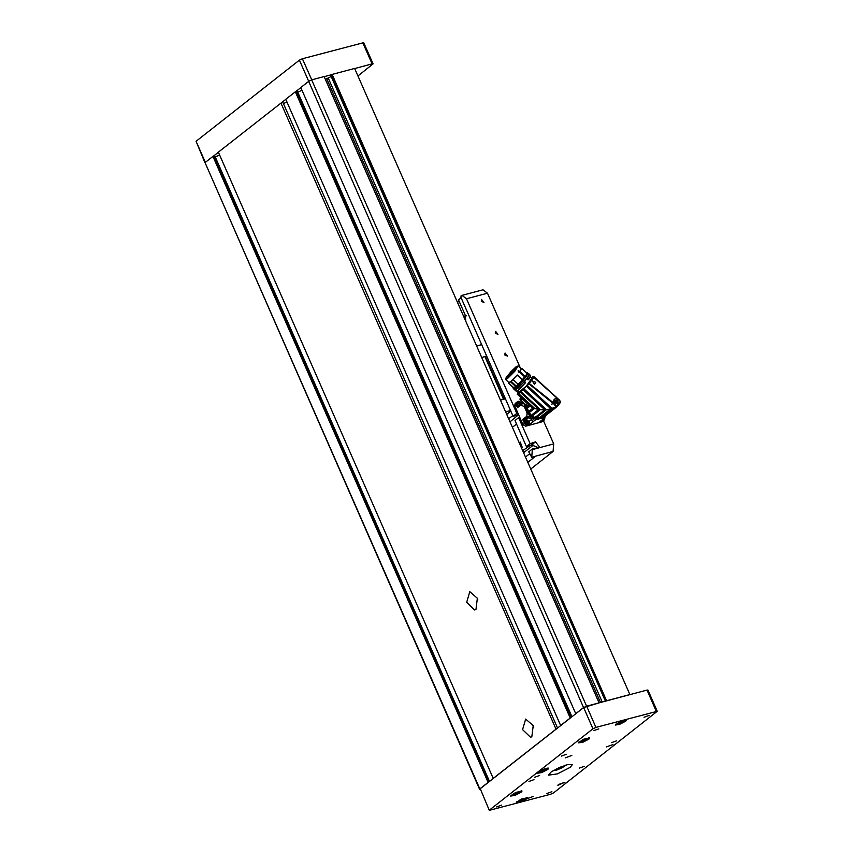 <?xml version="1.0" encoding="UTF-8"?>
<svg xmlns="http://www.w3.org/2000/svg" width="853" height="853" viewBox="0 0 853 853"><rect width="100%" height="100%" fill="white"/><g stroke="black" fill="none" stroke-linecap="round" stroke-linejoin="round"><path stroke-width="1.28" d="M557.521 728.057L282.94 102.541L280.936 103.085L218.325 152.197L493.29 778.448M283.409 103.618L286.928 101.965M295.362 91.761L285.766 99.289L560.645 725.487L570.241 717.959L295.362 91.761L297.366 91.228L571.947 716.733M297.804 92.22L301.983 90.258M325.398 79.308L599.115 702.84L583.548 707.521L308.669 81.323L300.778 87.507L575.743 713.769M308.669 81.323L311.676 79.905L586.555 706.103M599.03 702.787L324.151 76.589L311.676 79.905M324.151 76.589L599.115 702.84M325.441 79.297L331.209 76.535M605.406 701.166L330.729 75.437L332.105 74.467L606.611 700.846L331.721 74.648L324.236 76.642M354.635 68.475L629.972 694.63L354.635 68.475L332.105 74.467M479.557 789.302L205.019 162.635L480.047 789.377M488.161 782.468L212.909 156.44L205.019 162.635M212.909 156.44L213.655 156.088L488.502 782.201M489.419 781.487L214.753 155.8L213.655 156.088M214.753 155.8L489.505 781.423M219.53 154.937L215.351 156.899M280.936 103.085L556.039 729.219M555.815 729.283L493.205 778.394M487.788 782.649L479.898 788.833M629.514 694.673L606.984 700.665M583.548 707.521L575.658 713.705M531.824 736.683L533.242 725.594L525.661 719.047L522.612 729.656L530.534 737.333L531.824 736.683M475.921 609.319L477.339 598.23L469.758 591.683L466.698 602.293L474.631 609.97L475.921 609.319M533.445 726.223L533.722 727.246M477.541 598.859L477.808 599.883M328.213 77.943L602.165 702.03M326.614 78.369L600.565 702.456M296.108 91.41L570.956 717.522M571.862 716.808L297.207 91.122M489.259 810.35L480.271 788.662L489.259 810.35L550.558 794.26L553.565 792.853L657.268 711.306L595.959 727.385L592.952 728.803L489.59 809.881M592.952 728.803L583.633 707.574L480.271 788.662M583.633 707.574L586.64 706.167L595.959 727.385M656.277 711.327L646.958 690.098L586.64 706.167M646.958 690.098L647.949 690.077L657.268 711.306M533.114 796.467L528.114 798.269L533.114 796.467M539.597 775.516L534.607 777.307L539.597 775.516M598.774 728.857L593.773 730.648L598.774 728.857M649.037 715.475L644.047 717.266L649.037 715.475M566.381 754.265L561.391 756.057L566.381 754.265M616.644 740.884L611.654 742.675L616.644 740.884M533.989 779.674L528.999 781.476L533.989 779.674M584.252 766.293L579.262 768.095L584.252 766.293M501.596 805.083L496.606 806.885L501.596 805.083M551.859 791.701L546.869 793.503L551.859 791.701M558.384 784.547L564.974 782.18L557.83 785.314L558.384 784.547M606.387 746.897L612.976 744.52L606.387 746.897M565.262 757.848L571.851 755.47L565.262 757.848M570.358 767.242L572.224 764.693L567.991 764.544L559.269 767.551L551.145 771.944L548.394 775.153L557.435 773.863L570.358 767.242M526.759 798.845L527.644 797.63L521.46 798.994L516.278 802.62L520.586 802.001L526.759 798.845M547.797 769.438L548.682 768.222L542.497 769.587L537.305 773.213L541.623 772.594L547.797 769.438M521.119 792.256L522.004 791.04L515.82 792.405L510.638 796.03L514.945 795.422L521.119 792.256M588.847 739.125L589.732 737.909L583.548 739.274L578.355 742.899L582.674 742.281L588.847 739.125M625.697 721.222L626.582 720.007L620.398 721.371L615.216 724.997L619.534 724.389L625.697 721.222M204.955 162.688L196.073 141.235L299.435 60.147L302.442 58.74L363.741 42.65L373.06 63.879L358.292 75.672M373.06 63.879L372.079 63.9L362.76 42.682M355.083 68.432L372.079 63.9M213.282 156.27L218.368 152.282M281.159 103.021L285.798 99.385M295.735 91.58L300.821 87.603M622.445 720.721L623.906 720.785L622.168 722.139L617.529 723.376L622.445 720.721M621.688 721.03L622.168 722.139M618.596 722.544L618.99 723.44M585.585 738.623L587.045 738.687L585.318 740.041L580.669 741.278L585.585 738.623M584.827 738.933L585.318 740.041M581.735 740.447L582.13 741.342M544.534 768.937L545.995 769.001L544.267 770.355L539.618 771.592L544.534 768.937M543.777 769.246L544.267 770.355M540.685 770.749L541.079 771.645M562.17 766.357L560.741 767.7L556.327 768.926M560.453 767.039L560.741 767.7M557.361 768.414L557.606 768.98M520.042 801.052L518.581 800.999L520.309 799.645L524.958 798.408L520.042 801.052L519.648 800.157M522.74 798.653L523.23 799.762M514.402 794.474L512.941 794.41L514.668 793.055L519.317 791.819L514.402 794.474L514.007 793.578M517.099 792.064L517.59 793.173M495.241 333.192L497.949 334.333L495.54 331.263L495.241 333.192M481.263 301.354L483.971 302.484L481.561 299.414L481.263 301.354M504.795 354.955L507.503 356.085L505.093 353.014L504.795 354.955M532.421 448.945L528.743 451.834L531.728 457.283L532.421 448.945L539.853 447.377L535.471 441.801L530.097 443.635L518.677 417.639L519.776 417.341M532.656 449.478L553.682 443.88L543.51 420.721M520.437 368.144L487.521 293.165L466.495 298.763L462.038 295.362L461.046 295.927L460.961 297.42L513.133 416.275L516.438 415.4L518.283 413.95M517.91 413.097L516.822 413.396L466.495 298.763M522.836 450.512L530.065 445.554L526.418 446.524L514.999 420.529L518.677 417.639M530.097 443.635L526.418 446.524M534.98 442.344L529.276 446.172M530.758 445.65L531.984 445.255L536.718 446.748L536.932 447.75M530.897 468.883L553.064 451.493L535.695 456.12L527.964 462.187M462.038 295.362L483.054 289.764L487.521 293.165M553.682 443.88L553.064 451.493M531.856 457.229L535.695 456.12M529.596 453.775L525.629 456.888M516.555 424.058L512.589 427.172M519.744 431.33L521.737 435.883M521.599 447.686L522.196 447.452L520.266 441.939L519.413 442.728M508.857 418.674L512.824 415.56M461.11 297.75L458.477 299.819L464.97 314.586L465.685 320.323M471.293 320.952L473.287 325.505M459.063 301.152L457.752 302.261M516.822 413.396L513.133 416.275M464.032 316.559L466.218 315.973L466.079 315.407M533.434 445.042L523.763 452.634M486.7 356.053L481.966 357.407M505.339 398.511L500.604 399.865M503.537 399.076L484.899 356.629M503.984 398.873L485.346 356.415M481.7 344.655L476.923 345.923M505.808 411.732L510.584 410.453M500.679 400.057L505.456 398.777M510.883 411.146L506.917 414.259M526.632 420.924L527.89 421.681L527.644 422.416M527.357 421.062L527.89 421.681M526.429 421.083L526.738 420.348M528.028 422.736L526.941 422.267M526.791 422.096L526.45 421.318M528.487 422.576L528.668 421.211L527.015 420.23L528.423 421.83L528.146 422.715M526.568 421.723L526.781 420.316L528.753 421.137L528.54 422.544L526.568 421.723M526.898 419.687L528.423 423.173L526.365 419.164L527.996 417.885M529.638 421.062L528.519 424.325L525.064 422.278L525.523 419.345M522.313 398.948L520.277 399.929L524.819 404.141L531.643 416.445L533.562 418.269L535.332 416.882L535.716 417.767L532.069 420.636L531.419 419.143L529.329 417.917L527.047 417.853L523.87 420.348L524.456 420.198L524.137 423.003L528.252 424.73L529.18 423.994M518.805 403.096L520.063 403.853L519.818 404.578M519.53 403.234L520.063 403.853M518.603 403.256L518.912 402.52M520.202 404.898L519.114 404.439M518.965 404.258L518.624 403.48M520.661 404.748L520.842 403.373L519.178 402.392L520.597 404.002L520.319 404.887M518.741 403.885L518.955 402.477L520.927 403.309L520.714 404.717L518.741 403.885M520.287 405.388L519.072 401.859L521.46 404.482M519.093 406.327L517.238 404.45L517.696 401.518L518.357 401.187L521.78 403.16M517.696 401.518L516.769 402.243L516.31 405.175L518.166 407.052M544.683 417.554L543.222 419.111M544.982 416.946L544.534 419.911L542.103 419.996M544.534 419.911L541.175 420.721M514.274 368.805L517.59 366.587M506.17 378.903L509.198 374.072L506.981 377.644L508.196 377.09L512.067 373.465L514.658 369.658L516.204 368.912M507.61 377.986L505.968 378.945L506.746 376.834L510.883 371.823L515.564 367.323L517.611 366.385L507.61 377.986M508.665 375.768L507.077 377.303L508.665 375.768M514.028 369.402L512.44 370.938L514.028 369.402M511.683 371.759L510.094 373.294L511.683 371.759M509.113 375.928L507.524 377.463L509.113 375.928M511.843 373.497L509.497 375.768L511.843 373.497M510.744 373.838L513.069 371.119L510.744 373.838M515.692 368.389L513.346 370.66L515.692 368.389M515.788 368.528L509.198 374.072M516.353 368.699L515.862 368.251M513.911 387.838L508.292 382.976L513.538 387.838L516.278 386.046L511.032 381.184L517.281 374.957L522.633 379.894L517.334 375.011L513.005 379.564L518.261 384.426L516.278 386.046M521.098 368.763L519.52 372.228L521.29 368.944L518.112 365.99L514.743 371.258L507.524 378.497L505.616 379.478L505.989 377.868L511.555 371.055L515.948 366.939L518.112 365.99M505.616 379.478L508.793 382.421L510.393 381.686L515.649 386.548M518.272 370.671L519.744 371.62L518.965 372.281L518.144 370.735L519.616 371.439L518.24 370.735M508.772 375.619L507.375 377.133M514.135 369.253L512.738 370.767M511.789 371.609L510.393 373.113M509.22 375.778L507.823 377.282M512.141 373.06L509.721 375.661M512.984 371.354L510.574 373.955M515.99 367.952L513.57 370.554M509.646 374.115L508.932 374.467M511.032 381.184L513.005 379.564M518.261 384.426L522.548 379.948L515.745 386.804L513.101 387.859M508.665 382.965L510.393 381.686M508.292 382.976L508.559 382.197M523.028 380.054L525.245 377.346L519.52 372.228M522.612 379.905L517.281 374.957M519.744 371.62L518.976 372.271L518.134 370.874M513.079 388.158L516.577 386.281L522.548 379.948M519.85 371.929L525.192 376.866L526.088 376.706L527.975 373.156L526.973 373.198L528.039 373.251L526.12 376.823L524.702 376.813L522.345 379.66M525.192 376.866L527.047 373.262L521.801 368.4M528.561 379.457L526.749 378.668M530.139 375.16L529.436 374.51L530.139 375.16M513.133 387.752L513.485 388.755L516.918 386.601L525.587 377.591M518.475 387.518L524.339 381.547M526.834 378.561L527.442 378.178L528.551 379.212L527.922 379.756M528.359 379.766L526.877 378.497M529.436 374.51L527.549 378.06L528.807 379.095L530.491 375.683M526.951 378.401L529.286 374.542M525.97 376.951L525.587 377.442M531.174 377.73L533.349 376.397L534.031 377.25L529.009 383.903L518.773 393.638L517.217 394.225L518.325 391.623M517.398 394.289L530.555 406.369L534.543 408.278L518.773 393.638L534.554 408.267L538.638 409.28L520.405 392.391M518.549 390.066L525.171 382.901L518.699 389.8L516.15 391.228L518.549 390.066M514.988 389.97L524.552 381.536L525.245 382.976L518.411 390.056M528.327 379.649L528.775 379.276M530.47 375.523L528.839 379.222L530.491 375.768M538.638 409.28L540.205 409.493L521.098 391.794M544.662 409.707L540.205 409.493L544.651 409.643L523.252 389.81M540.13 409.536L546.272 409.579L524.073 389M546.528 409.664L550.91 408.918L526.589 386.388M551.72 408.683L550.292 409.216L552.03 408.352L527.41 385.524M552.03 408.352L556.273 406.678L555.623 405.538L557.638 405.953L556.881 406.817M552.126 408.779L556.86 406.838L552.957 403.298L551.731 404.461L552.68 403.074L529.009 383.903M552.68 403.074L553.128 402.584L529.372 383.498M532.368 381.12L535.727 382.251L534.5 384.191L532.368 381.12L535.716 382.229L534.49 384.117L532.56 380.96M553.128 402.584L554.279 399.311L556.7 397.839L533.935 377.442M556.7 397.839L534.031 377.261L556.796 397.647M556.017 398.756L556.966 398.074L557.99 398.98L557.062 397.924M533.743 376.887L538.797 381.568M528.497 404.685L517.227 394.235L528.593 404.77L525.64 406.284L526.024 407.883L529.297 405.314M533.392 407.777L518.293 393.937M525.299 382.165L524.606 381.643L525.171 382.901M525.245 382.24L525.203 382.848M538.893 409.365L534.628 408.299M537.401 409.045L538.648 409.291M556.54 406.391L556.87 406.828L554.834 408.427L552.168 409.301L553.213 408.192M552.957 403.298L551.806 404.365M557.734 399.417L554.045 404.183L554.791 403.245L554.002 402.019L558.342 403.618L557.691 399.609L556.391 398.841M555.175 405.228L556.487 405.548L553.405 402.808M557.297 405.879L557.126 406.572L557.809 405.815L556.487 405.548M554.461 404.994L555.623 405.538M535.727 382.251L532.496 381.035M534.234 384.138L532.432 381.078L534.362 384.053M534.5 384.191L535.791 382.475M556.7 397.85L556.167 399.033M560.016 400.857L558.022 399.001L560.282 401.656L557.819 405.793L560.154 402.691M541.42 418.205L537.187 419.473L550.228 409.237L544.662 409.941L538.595 409.536L533.136 407.979L530.609 406.401M529.318 405.335L530.076 406.017M550.537 409.205L552.115 409.28M557.265 405.665L560.282 401.656M557.702 399.396L556.412 398.82M560.453 401.155L560.453 402.136M524.819 404.141L526.045 404.567L527.143 403.714M520.277 399.929L520.042 399.375L520.277 399.929M530.171 406.071L526.429 409.003L526.024 407.883M551.688 409.248L552.744 409.269M524.808 404.13L525.64 406.284L525.171 404.418M520.074 399.193L526.919 406.049M522.036 398.692L521.631 398.319M521.514 401.07L522.079 401.603M521.428 400.995L522.388 401.88M526.429 409.003L528.039 411.978L533.136 407.979M534.468 408.491L528.775 412.959L528.039 411.978M528.775 412.959L531.206 415.336L538.595 409.536M540.173 409.76L532.176 416.029L531.206 415.336M535.919 416.786L544.662 409.941M532.176 416.029L534.554 417.277M546.251 409.835L536.921 417.149M552.222 409.323L554.749 408.491L542.977 417.735L539.171 418.045M551.763 409.355L541.079 418.173M551.731 409.291L540.322 418.077M557.627 401.88L556.998 403.042L555.506 402.829L554.631 401.432L555.25 400.27L556.753 400.483L557.627 401.88L556.817 403.117L555.324 402.733M557.073 402.296L556.391 401.017L555.825 401.87L556.913 400.771L557.297 402.232M533.562 418.269L535.311 416.818M524.158 403.522L524.392 406.806L527.047 412.852L526.845 416.221L527.932 416.936L531.643 416.445M523.507 402.915L517.472 407.595L516.726 405.889M542.252 421.03L539.885 421.659L544.15 418.396L545.557 415.699M540.813 418.514L543.222 417.97L545.408 415.827M535.332 416.882L538.957 418.087L537.102 418.588L535.716 417.767M537.102 418.588L529.734 424.357L528.178 424.773M516.054 404.215L516.587 402.381L515.116 403.533L514.743 405.879L522.942 424.559L525.704 426.201L541.794 421.915L543.894 420.412M544.033 418.407L543.222 417.97M523.87 420.348L522.697 419.484L526.845 416.221M523.902 422.235L522.697 419.484M524.392 406.806L520.884 404.919M519.808 401.283L520.852 400.462M540.333 421.307L539.885 421.659M526.727 425.093L524.691 423.888M529.734 424.357L529.393 423.802M532.069 420.636L532.826 421.883L529.638 424.378M196.073 141.235L205.349 162.369M308.711 81.291L299.435 60.147M302.442 58.74L311.729 79.894M615.599 724.218L619.267 723.845L625.014 720.934L625.75 719.761M578.75 742.121L582.418 741.737L588.154 738.837L588.89 737.664M537.699 772.434L541.367 772.05L547.104 769.15L547.839 767.977M553.352 770.536L564.515 766.25L565.464 765.216M516.662 801.841L522.228 800.711L526.802 797.384M511.022 795.252L516.577 794.122L521.162 790.795M533.168 445.053L530.673 445.714M529.095 446.14L528.071 446.407M528.423 423.173L528.519 424.325M518.357 401.187L519.072 401.859M543.777 419.079L543.873 420.241M515.916 366.961L516.15 369.072L507.46 378.188L507.226 376.066L515.916 366.961M515.223 370.181L514.658 369.658M519.626 372.111L524.702 376.813M522.697 379.884L525 377.026M518.134 370.863L518.965 372.281M519.68 371.609L519.157 372.313M518.315 384.383L513.069 379.51M508.633 382.986L513.879 387.859M517.217 375.171L522.473 380.033M525.32 376.557L520.074 371.695M513.762 388.797L523.22 380.374L522.857 379.894L523.209 380.374L517.59 386.132L513.485 388.755M517.483 390.845L518.933 392.199L526.258 386.078L531.803 378.316L530.225 376.855M524.403 381.483L518.379 387.955L514.892 390.002L516.15 391.228M528.028 373.411L526.12 376.823L525.267 376.631M527.463 372.836L525.747 376.386L527.623 372.836M518.88 392.145L521.087 391.218L526.354 386.164L530.992 380.534L531.75 378.263M516.428 391.271L518.475 390.12M549.641 409.227L550.59 409.003M550.292 409.216L549.588 409.259M522.153 398.799L520.842 399.599M535.769 382.347L534.468 384.074M553.906 399.876L558.065 403.736L557.563 404.098M520.554 397.317L520.053 399.001M551.742 409.451L549.236 409.408M553.8 401.39L554.13 399.993L558.129 403.32L554.599 403.011M556.497 402.936L557.553 402.158M556.156 400.654L555.793 401.187L556.156 400.654M555.58 400.174L556.049 400.782L555.303 400.835M554.642 401.081L555.335 400.292M554.631 401.432L555.228 401.88L554.642 401.422M555.506 402.829L556.071 402.616M556.678 403.138L556.124 402.616M556.86 402.403L556.103 402.499L556.582 401.891L555.793 401.187L554.749 401.475M555.825 401.902L556.103 402.467M555.175 401.827L555.793 401.88M527.047 412.852L530.374 416.36M527.079 425.125L525.704 426.201M541.794 421.915L543.041 420.934M531.419 419.143L533.296 417.671M530.086 418.002L531.973 416.52M523.646 420.305L527.932 416.936M522.942 424.559L524.371 423.44M516.161 404.77L514.743 405.879M521.428 403.437L522.857 402.317M531.558 419.463L529.255 421.265M615.418 724.421L619.705 723.696L626.027 719.772M578.558 742.323L582.844 741.598L589.167 737.664M537.507 772.637L541.794 771.912L548.116 767.977M553.096 770.685L556.892 770.024L562.426 767.625L565.752 765.13M527.079 797.384L523.646 800.05L516.481 802.044M521.439 790.795L518.006 793.461L510.83 795.454M531.728 457.283L535.385 456.312M527.698 422.363L528.22 421.958M518.613 414.675L510.201 421.723M519.872 404.535L520.394 404.119M513.602 388.819L514.871 390.002L521.012 385.098L527.186 378.092L529.329 374.179L528.039 373.241M528.37 374.744L527.794 374.275M527.73 374.382L519.285 384.65L514.69 388.446M514.604 388.499L515.116 389.032M516.875 367.942L516.396 367.494M507.471 378.092L506.981 377.644M514.359 371.226L514.231 370.554M515.02 370.437L514.391 370.383M528.295 379.681L528.839 379.212M533.701 376.44L551.688 393.116M559.461 400.068L557.062 397.882M551.528 409.237L552.147 409.301M552.392 409.291L554.557 408.63M557.809 404.002L553.917 399.865M520.021 399.065L520.543 397.306M555.303 400.974L555.324 400.324M556.476 402.765L556.934 402.339M535.364 416.648L533.594 418.034M540.141 421.531L544.15 418.396"/></g></svg>
